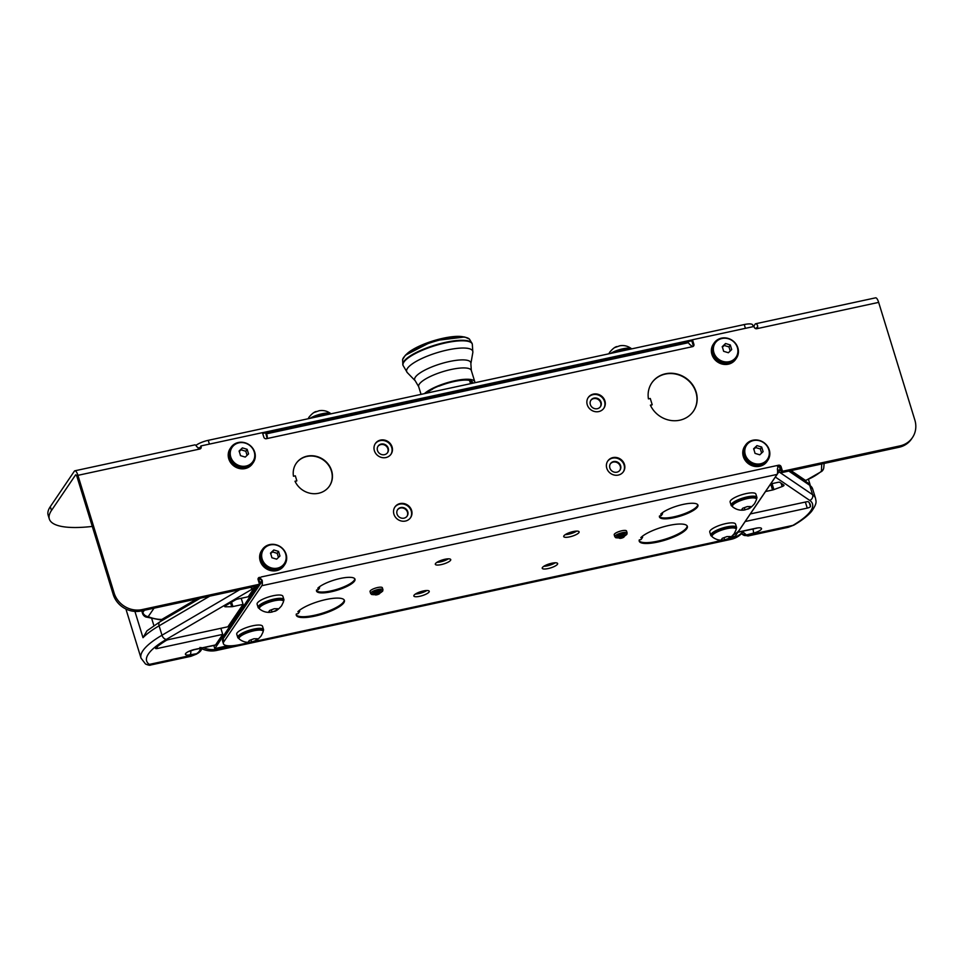 <?xml version="1.0" encoding="UTF-8"?>
<svg xmlns="http://www.w3.org/2000/svg" width="963" height="963" viewBox="0 0 963 963"><rect width="100%" height="100%" fill="white"/><g stroke="black" fill="none" stroke-linecap="round" stroke-linejoin="round"><path stroke-width="1.44" d="M259.529 584.228L258.602 585.6L141.176 610.963A23.004 21.102 -145.9 0 1 113.189 594.376L114.116 593.015A23.004 21.102 34.1 0 0 142.103 609.591L259.529 584.228L258.12 579.666A2.07 1.902 -145.9 0 1 259.468 577.343L262.153 580.268A7.018 2.107 -102.2 0 1 261.816 585.709L223.946 641.575A23.004 6.043 162.9 0 0 223.404 643.705A23.004 6.043 162.9 0 0 240.244 644.536L712.572 542.506A23.004 6.043 162.9 0 0 721.034 540.207M114.116 593.015L77.919 475.337L199.786 449.023L196.729 446.651A7.018 2.107 77.8 0 0 194.803 444.894L74.861 470.799A7.018 2.107 77.8 0 1 77.919 475.337M693.902 344.333L693.204 345.356L691.795 340.794L692.493 339.758L693.902 344.333A2.07 1.902 -145.9 0 1 692.553 346.656L266.366 438.707A2.07 1.902 34.1 0 1 263.85 437.214L262.442 432.652L200.906 445.941L201.135 446.688A2.07 1.902 -145.9 0 1 199.786 449.023M692.493 339.758L754.029 326.469L754.258 327.215A2.07 1.902 34.1 0 0 756.774 328.708L757.688 327.914L757.58 325.506L757.327 328.419M753.475 326.589L755.148 324.134A7.018 2.107 77.8 0 1 755.654 323.749L875.596 297.832A7.018 2.107 77.8 0 1 878.653 302.382L914.85 420.049A23.004 21.102 34.1 0 1 912.443 437.599A23.004 21.102 34.1 0 1 899.924 445.905L782.498 471.268L781.089 466.706A2.07 1.902 34.1 0 0 778.573 465.213L777.875 465.659M392.061 446.904A9.474 8.691 -145.9 0 1 391.074 454.139A9.474 8.691 -145.9 0 1 382.034 457.569A9.474 8.691 -145.9 0 1 374.39 450.72A9.474 8.691 -145.9 0 1 375.389 443.498A9.474 8.691 -145.9 0 1 384.43 440.067A9.474 8.691 -145.9 0 1 392.061 446.904M604.92 400.933A9.474 8.691 -145.9 0 1 603.921 408.156A9.474 8.691 -145.9 0 1 594.881 411.586A9.474 8.691 -145.9 0 1 587.249 404.749A9.474 8.691 -145.9 0 1 588.237 397.526A9.474 8.691 -145.9 0 1 597.289 394.096A9.474 8.691 -145.9 0 1 604.92 400.933M624.445 464.419A9.474 8.691 -145.9 0 1 623.458 471.653A9.474 8.691 -145.9 0 1 614.418 475.084A9.474 8.691 -145.9 0 1 606.786 468.247A9.474 8.691 -145.9 0 1 607.773 461.012A9.474 8.691 -145.9 0 1 616.814 457.581A9.474 8.691 -145.9 0 1 624.445 464.419M411.598 510.402A9.474 8.691 -145.9 0 1 410.599 517.625A9.474 8.691 -145.9 0 1 401.559 521.055A9.474 8.691 -145.9 0 1 393.927 514.218A9.474 8.691 -145.9 0 1 394.914 506.995A9.474 8.691 -145.9 0 1 403.966 503.565A9.474 8.691 -145.9 0 1 411.598 510.402M293.462 476.228A20.139 18.466 -145.9 0 1 296.171 463.42A20.139 18.466 -145.9 0 1 323.195 459.435A20.139 18.466 -145.9 0 1 329.49 486.014A20.139 18.466 -145.9 0 1 311.603 493.525A20.139 18.466 -145.9 0 1 295.003 481.235L296.857 480.838L295.785 481.331L296.857 480.838L295.316 475.83L293.462 476.228M648.436 398.887A25.17 23.088 -145.9 0 1 651.819 382.865A25.17 23.088 -145.9 0 1 685.608 377.893A25.17 23.088 -145.9 0 1 693.48 411.117A25.17 23.088 -145.9 0 1 671.115 420.506A25.17 23.088 -145.9 0 1 650.362 405.146L652.204 404.749L651.132 405.242L652.204 404.749L650.278 398.489L648.436 398.887M261.057 559.948L260.251 561.14A13.482 12.363 34.1 0 0 271.157 570.674A13.482 12.363 34.1 0 0 283.916 565.775L284.723 564.595A13.482 12.363 34.1 0 0 280.498 546.791A13.482 12.363 34.1 0 0 262.405 549.452A13.482 12.363 34.1 0 0 260.925 559.527L261.767 559.347A12.591 11.544 34.1 0 0 261.828 559.563A12.591 11.544 -145.9 0 0 261.888 559.768L261.057 559.948A13.482 12.363 34.1 0 0 271.963 569.494A13.482 12.363 34.1 0 0 284.723 564.595M262.405 549.452L261.599 550.643A13.482 12.363 34.1 0 0 260.118 560.707L260.612 560.61M229.651 457.858L228.845 459.05A13.482 12.363 34.1 0 0 239.751 468.584A13.482 12.363 34.1 0 0 252.511 463.685L253.317 462.505A13.482 12.363 34.1 0 0 249.092 444.701A13.482 12.363 34.1 0 0 231 447.374A13.482 12.363 34.1 0 0 229.519 457.437L230.362 457.256A12.591 11.544 34.1 0 0 230.422 457.473A12.591 11.544 -145.9 0 0 230.482 457.678L229.651 457.858A13.482 12.363 34.1 0 0 240.557 467.404A13.482 12.363 34.1 0 0 253.317 462.505M231 447.374L230.193 448.553A13.482 12.363 34.1 0 0 228.713 458.629L229.206 458.52M744.194 455.595L743.4 456.775A13.482 12.363 34.1 0 0 754.306 466.321A13.482 12.363 34.1 0 0 767.066 461.421L767.86 460.23A13.482 12.363 34.1 0 0 763.647 442.426A13.482 12.363 34.1 0 0 745.543 445.099A13.482 12.363 34.1 0 0 744.074 455.174L744.905 454.993A12.591 11.544 34.1 0 0 744.965 455.198A12.591 11.544 -145.9 0 0 745.037 455.415L744.194 455.595A13.482 12.363 34.1 0 0 755.1 465.129A13.482 12.363 34.1 0 0 767.86 460.23M745.543 445.099L744.736 446.278A13.482 12.363 34.1 0 0 743.267 456.354L743.761 456.245M712.789 353.505L711.994 354.685A13.482 12.363 34.1 0 0 722.9 364.231A13.482 12.363 34.1 0 0 735.648 359.331L736.454 358.14A13.482 12.363 34.1 0 0 732.241 340.348A13.482 12.363 34.1 0 0 714.137 343.009A13.482 12.363 34.1 0 0 712.656 353.084L713.499 352.903A12.591 11.544 34.1 0 0 713.559 353.108A12.591 11.544 -145.9 0 0 713.631 353.325L712.789 353.505A13.482 12.363 34.1 0 0 723.695 363.039A13.482 12.363 34.1 0 0 736.454 358.14M714.137 343.009L713.33 344.188A13.482 12.363 34.1 0 0 711.862 354.264L712.343 354.155M259.179 583.109L259.829 582.146L258.445 578.727A2.07 1.902 -145.9 0 0 258.048 578.883M258.674 578.39A2.07 1.902 -145.9 0 1 258.77 578.366L261.298 579.882L261.864 581.712L259.829 582.146M213.834 645.487L214.785 648.581L257.302 585.877M215.568 644.933A4.526 1.36 77.8 0 1 215.243 645.186L194.297 649.7A4.526 1.36 77.8 0 0 194.622 649.459L215.568 644.933L222.73 634.376L157.499 648.46A2.72 0.71 -17.1 0 1 155.512 648.364A2.72 0.71 -17.1 0 1 155.765 647.906A73.645 19.344 162.9 0 1 166.033 640.551A2.72 0.71 -17.1 0 1 168.609 639.588L227.87 626.781L243.085 604.367L241.207 598.288M220.852 628.297L222.73 634.376M253.052 586.792A4.526 4.153 34.1 0 0 254.882 586.936L248.225 596.771L237.861 599.01A2.72 0.71 -17.1 0 0 235.357 599.925L225.39 605.775A2.72 0.71 -17.1 0 0 224.68 606.546A2.72 0.71 -17.1 0 0 225.486 606.798L231.722 606.714L230.506 602.766M254.882 586.936L255.303 586.311M258.409 580.593A4.526 1.36 -102.2 0 0 258.277 578.775M200.906 445.941L200.208 448.06A2.07 1.902 -145.9 0 1 200.28 448.842M113.189 594.376L76.992 476.709A2.877 0.867 77.8 0 0 75.74 474.843A2.877 0.867 77.8 0 0 75.523 475L75.993 474.903M243.085 604.367L232.914 606.558A2.72 0.71 -17.1 0 1 231.722 606.714M728.004 538.835L732.036 537.956A23.004 21.102 34.1 0 0 743.484 531.082M721.588 540.219L719.77 540.616M233.612 645.619L217.469 649.11L216.543 650.47A23.004 21.102 -145.9 0 1 200.834 648.292M203.482 647.726A23.004 21.102 34.1 0 0 217.469 649.11M777.514 466.357L777.875 466.236A2.07 1.902 34.1 0 1 779.296 466.441L780.307 469.727L735.263 536.15L730.965 537.077M227.858 645.752L214.785 648.581M912.443 437.599L911.516 438.972A23.004 21.102 -145.9 0 1 898.997 447.277L781.571 472.64L780.162 468.066A2.07 1.902 34.1 0 0 779.488 467.067M745.422 328.323L744.255 324.555A11.508 3.021 -17.1 0 1 752.681 324.976L753.198 326.65M692.457 339.819L262.454 432.7M744.255 324.555L208.237 440.332A11.508 3.021 -17.1 0 0 195.91 445.448M691.795 340.794L262.694 433.47M267.1 438.213L265.944 433.94L688.268 342.72A7.018 2.107 77.8 0 1 689.496 344.285L692.553 346.656M693.204 345.356A2.07 1.902 -145.9 0 1 693.24 346.355M265.944 433.94A7.018 2.107 77.8 0 1 267.16 435.505L267.004 437.383M266.366 438.707L267.281 437.912L267.16 435.505M75.523 475L51.472 510.474A92.039 24.171 162.9 0 0 49.33 518.997L48.15 515.181A92.039 24.171 -17.1 0 1 50.305 506.658L74.356 471.184A7.018 2.107 77.8 0 1 74.861 470.799M49.33 518.997A92.039 24.171 162.9 0 0 92.292 526.424M200.015 447.422A11.508 3.021 162.9 0 0 198.185 448.457M743.605 531.058A23.004 21.102 -145.9 0 1 731.11 539.328L216.543 650.47M314.6 417.364A13.482 3.539 -17.1 0 1 329.563 414.138M330.995 413.825A12.591 3.31 162.9 0 0 330.899 413.741A12.591 3.31 162.9 0 0 321.847 413.813A12.591 3.31 162.9 0 0 309.942 418.375M330.899 413.741C327.42 411.032 323.52 410.033 319.186 410.707L314.07 412.513M615.297 352.41A13.482 3.539 -17.1 0 1 630.259 349.184M631.692 348.871A12.591 3.31 162.9 0 0 631.596 348.787A12.591 3.31 162.9 0 0 622.543 348.871A12.591 3.31 162.9 0 0 610.638 353.421M631.596 348.787C628.117 346.09 624.217 345.079 619.883 345.765L614.767 347.571M750.333 513.929L806.428 501.819A2.72 0.71 -17.1 0 1 808.354 501.807A73.645 19.344 162.9 0 1 810.244 504.552A73.645 19.344 162.9 0 1 810.461 506.502A2.72 0.71 -17.1 0 1 807.247 508.115L745.181 521.525M765.537 491.515L772.543 489.998L770.677 483.932L777.899 482.355A2.72 0.71 -17.1 0 1 779.789 482.331L783.906 485.135A2.72 0.71 -17.1 0 1 784.002 485.256A2.72 0.71 -17.1 0 1 782.149 486.556L781.125 483.245M782.149 486.556L773.891 489.601A2.72 0.71 -17.1 0 1 772.543 489.998M743.111 534.874L741.438 533.707L748.01 535.982L743.111 534.874A4.526 4.273 124.2 0 0 746.939 535.308L792.91 525.377A76.005 19.958 162.9 0 0 809.727 500.411L775.347 477.046M788.276 527.291L792.91 525.377A4.526 2.925 59.5 0 0 793.921 525.1L788.276 527.291L748.01 535.982M752.946 529.036A4.526 0.698 75.3 0 1 753.487 533.105L746.421 534.959L742.942 531.973M824.147 463.444L823.75 467.97A5.754 5.754 0 0 1 821.74 471.364L821.415 471.244A5.754 5.152 10.7 0 0 823.75 467.994M804.635 480.706L805.477 480.405A54.349 51.316 -55.8 0 0 821.415 471.244L821.716 463.961M755.823 328.684L756.316 327.95A2.877 0.867 77.8 0 1 756.533 327.793A2.877 0.867 77.8 0 1 757.291 328.455M755.654 323.749A7.018 2.107 77.8 0 1 757.58 325.506M781.571 472.64L782.498 471.268M780.307 469.727L777.55 470.317M733.168 535.019A23.004 6.043 162.9 0 0 739.175 530.276L777.057 474.422A7.018 2.107 -102.2 0 0 777.394 468.969L778.573 465.213L261.394 576.921L258.77 578.366M261.864 581.712L223.103 638.866A23.004 6.043 162.9 0 0 222.573 640.997L223.404 643.705M450.552 560.322A8.065 2.119 -17.1 0 1 442.438 564.318A8.065 2.119 -17.1 0 1 435.324 564.318A8.065 2.119 -17.1 0 1 435.517 563.572A8.065 2.119 -17.1 0 1 443.63 559.575A8.065 2.119 -17.1 0 1 450.732 559.575A8.065 2.119 -17.1 0 1 450.552 560.322M578.932 532.587A8.065 2.119 -17.1 0 1 570.818 536.584A8.065 2.119 -17.1 0 1 563.716 536.584A8.065 2.119 -17.1 0 1 563.897 535.837A8.065 2.119 -17.1 0 1 572.022 531.841A8.065 2.119 -17.1 0 1 579.124 531.841A8.065 2.119 -17.1 0 1 578.932 532.587M557.445 564.282A8.065 2.119 -17.1 0 1 549.331 568.278A8.065 2.119 -17.1 0 1 542.229 568.278A8.065 2.119 -17.1 0 1 542.41 567.532A8.065 2.119 -17.1 0 1 550.523 563.536A8.065 2.119 -17.1 0 1 557.637 563.536A8.065 2.119 -17.1 0 1 557.445 564.282M429.065 592.016A8.065 2.119 -17.1 0 1 420.939 596.013A8.065 2.119 -17.1 0 1 413.837 596.001A8.065 2.119 -17.1 0 1 414.03 595.254A8.065 2.119 -17.1 0 1 422.143 591.258A8.065 2.119 -17.1 0 1 429.245 591.27A8.065 2.119 -17.1 0 1 429.065 592.016M319.15 587.033L319.62 587.839L317.766 588.237A20.139 5.284 -17.1 0 1 338.555 578.859A20.139 5.284 -17.1 0 1 354.998 579.196A20.139 5.284 -17.1 0 1 337.315 590.175A20.139 5.284 -17.1 0 1 316.514 591.041A20.139 5.284 -17.1 0 1 316.55 590.03L318.404 589.633L319.62 587.839L318.777 587.334M662.087 512.954L662.556 513.761L660.702 514.17A20.139 5.284 -17.1 0 1 681.479 504.793A20.139 5.284 -17.1 0 1 697.934 505.118A20.139 5.284 -17.1 0 1 680.251 516.096A20.139 5.284 -17.1 0 1 659.45 516.962A20.139 5.284 -17.1 0 1 659.486 515.963L661.34 515.554L662.556 513.761L661.701 513.255M299.192 610.542L299.698 611.336L297.856 611.734A25.17 6.609 -17.1 0 1 323.845 600.021A25.17 6.609 -17.1 0 1 344.417 600.431A25.17 6.609 -17.1 0 1 322.292 614.153A25.17 6.609 -17.1 0 1 296.291 615.237A25.17 6.609 -17.1 0 1 296.339 613.985L298.181 613.587L299.698 611.336L298.843 610.831M642.116 536.475L642.634 537.27L640.792 537.667A25.17 6.609 -17.1 0 1 666.769 525.942A25.17 6.609 -17.1 0 1 687.341 526.364A25.17 6.609 -17.1 0 1 665.228 540.087A25.17 6.609 -17.1 0 1 639.227 541.17A25.17 6.609 -17.1 0 1 639.263 539.906L641.117 539.509L642.634 537.27L641.767 536.764M370.189 590.945A6.44 1.697 -17.1 0 1 376.677 587.755A6.44 1.697 -17.1 0 1 382.347 587.755L382.937 589.669A6.44 1.697 162.9 0 0 377.255 589.669A6.44 1.697 162.9 0 0 370.779 592.859A6.44 1.697 162.9 0 0 370.623 593.461L370.033 591.547A6.44 1.697 -17.1 0 1 370.189 590.945M614.358 534.188A6.44 1.697 -17.1 0 1 620.846 530.998A6.44 1.697 -17.1 0 1 626.528 530.998L627.106 532.912A6.44 1.697 162.9 0 0 621.436 532.912A6.44 1.697 162.9 0 0 614.948 536.102A6.44 1.697 162.9 0 0 614.791 536.704L614.213 534.79A6.44 1.697 -17.1 0 1 614.358 534.188M262.995 630.825L263.284 630.765A13.482 3.539 162.9 0 0 263.549 629.597L262.526 626.287A13.482 3.539 162.9 0 0 248.598 626.865A13.482 3.539 162.9 0 0 236.754 634.208L237.777 637.518A13.482 3.539 162.9 0 0 239.005 638.469M283.351 600.816L283.64 600.756A13.482 3.539 162.9 0 0 283.904 599.576L282.881 596.266A13.482 3.539 162.9 0 0 268.954 596.843A13.482 3.539 162.9 0 0 257.109 604.198L258.132 607.509A13.482 3.539 162.9 0 0 259.36 608.46M735.997 528.663L736.286 528.603A13.482 3.539 162.9 0 0 736.563 527.423L735.539 524.113A13.482 3.539 162.9 0 0 721.612 524.691A13.482 3.539 162.9 0 0 709.767 532.045L710.778 535.356A13.482 3.539 162.9 0 0 712.018 536.307M756.352 498.641L756.641 498.581A13.482 3.539 162.9 0 0 756.906 497.414L755.895 494.103A13.482 3.539 162.9 0 0 741.967 494.681A13.482 3.539 162.9 0 0 730.123 502.024L731.134 505.334A13.482 3.539 162.9 0 0 732.374 506.285M448.337 558.829A8.065 2.119 -17.1 0 1 436.889 562.344M576.729 531.095A8.065 2.119 -17.1 0 1 565.281 534.621M555.23 562.789A8.065 2.119 -17.1 0 1 543.794 566.304M426.85 590.524A8.065 2.119 -17.1 0 1 415.402 594.039M354.805 578.787A20.139 5.284 -17.1 0 1 337.05 589.32A20.139 5.284 -17.1 0 1 316.454 590.584M697.73 504.72A20.139 5.284 -17.1 0 1 679.986 515.241A20.139 5.284 -17.1 0 1 659.39 516.517M344.224 600.021A25.17 6.609 -17.1 0 1 322.039 613.299A25.17 6.609 -17.1 0 1 296.219 614.791M687.161 525.954A25.17 6.609 -17.1 0 1 664.964 539.232A25.17 6.609 -17.1 0 1 639.143 540.725M379.988 592.004A3.178 0.831 162.9 0 0 380.06 591.703A3.178 0.831 162.9 0 0 377.255 591.703A3.178 0.831 162.9 0 0 374.065 593.28A3.178 0.831 162.9 0 0 373.993 593.569L374.198 594.267A3.178 0.831 -17.1 0 1 374.27 593.966A3.178 0.831 -17.1 0 1 377.472 592.401A3.178 0.831 -17.1 0 1 380.277 592.401A3.178 0.831 -17.1 0 1 380.229 592.654A3.178 0.831 -17.1 0 1 380.192 592.69L379.771 593.437A2.48 0.65 -17.1 0 1 379.747 593.473A2.48 0.65 -17.1 0 1 377.58 594.604A2.48 0.65 -17.1 0 1 375.197 594.845A2.48 0.65 -17.1 0 1 375.113 594.472A2.48 0.65 -17.1 0 1 377.941 593.16A2.48 0.65 -17.1 0 1 379.771 593.437M375.197 594.845L374.378 594.448A3.178 0.831 -17.1 0 1 374.198 594.267M624.241 535.223A3.178 0.831 162.9 0 0 624.313 534.934A3.178 0.831 162.9 0 0 621.52 534.934A3.178 0.831 162.9 0 0 618.318 536.499A3.178 0.831 162.9 0 0 618.246 536.8L618.523 537.703A3.178 0.831 -17.1 0 1 618.595 537.402A3.178 0.831 -17.1 0 1 621.797 535.837A3.178 0.831 -17.1 0 1 624.59 535.837A3.178 0.831 -17.1 0 1 624.542 536.09A3.178 0.831 -17.1 0 1 624.518 536.126M614.791 536.704L615.839 537.763L618.74 537.896A3.178 0.831 -17.1 0 1 618.523 537.703M619.438 537.908A2.48 0.65 -17.1 0 1 622.267 536.596A2.48 0.65 -17.1 0 1 624.096 536.873A2.48 0.65 -17.1 0 1 624.072 536.909A2.48 0.65 -17.1 0 1 621.893 538.04A2.48 0.65 -17.1 0 1 619.522 538.281A2.48 0.65 -17.1 0 1 619.438 537.908M263.549 629.597A13.482 3.539 162.9 0 0 249.622 630.175A13.482 3.539 162.9 0 0 237.777 637.518M239.065 638.65A12.591 3.31 162.9 0 1 239.354 637.494A12.591 3.31 -17.1 0 1 252.029 631.246A12.591 3.31 -17.1 0 1 263.128 631.259L262.694 629.862A12.591 3.31 162.9 0 0 251.596 629.85A12.591 3.31 162.9 0 0 238.932 636.098A12.591 3.31 162.9 0 0 238.631 637.265L239.065 638.65A12.591 3.31 162.9 0 0 239.414 639.143C242.893 641.852 246.805 642.851 251.126 642.177L248.177 642.104L249.297 640.467L253.895 638.77L257.362 638.722L256.242 640.371L251.656 642.068L251.03 640.022M263.128 631.259A12.591 3.31 -17.1 0 1 263.104 631.86L261.226 635.809C258.301 639.215 255.929 641.081 254.088 641.37M256.242 640.371L255.809 638.926M283.904 599.576A13.482 3.539 162.9 0 0 269.977 600.154A13.482 3.539 162.9 0 0 258.132 607.509M259.42 608.64A12.591 3.31 162.9 0 1 259.709 607.472A12.591 3.31 -17.1 0 1 272.385 601.237A12.591 3.31 -17.1 0 1 283.471 601.237L283.05 599.841A12.591 3.31 162.9 0 0 271.951 599.841A12.591 3.31 162.9 0 0 259.276 606.076A12.591 3.31 162.9 0 0 258.987 607.244L259.42 608.64A12.591 3.31 162.9 0 0 259.769 609.134C263.248 611.83 267.16 612.841 271.482 612.155L268.533 612.095L269.652 610.446L274.238 608.748L277.717 608.7L276.598 610.349L272.011 612.047L271.373 610M283.471 601.237A12.591 3.31 -17.1 0 1 283.459 601.839L281.581 605.799C278.656 609.206 276.273 611.06 274.443 611.361M276.598 610.349L276.152 608.917M736.563 527.423A13.482 3.539 162.9 0 0 722.623 528.001A13.482 3.539 162.9 0 0 710.778 535.356M712.066 536.487A12.591 3.31 162.9 0 1 712.367 535.32A12.591 3.31 -17.1 0 1 725.031 529.084A12.591 3.31 -17.1 0 1 736.129 529.084L735.696 527.688A12.591 3.31 162.9 0 0 724.609 527.688A12.591 3.31 162.9 0 0 711.934 533.923A12.591 3.31 162.9 0 0 711.645 535.091L712.066 536.487A12.591 3.31 162.9 0 0 712.415 536.981C715.906 539.677 719.806 540.688 724.14 540.002L721.191 539.942L722.31 538.293L726.896 536.596L730.375 536.547L729.256 538.197L724.658 539.894L724.032 537.848M736.129 529.084A12.591 3.31 -17.1 0 1 736.117 529.686L734.239 533.634C731.314 537.053 728.931 538.907 727.101 539.208M729.256 538.197L728.81 536.764M756.906 497.414A13.482 3.539 162.9 0 0 742.979 497.991A13.482 3.539 162.9 0 0 731.134 505.334M732.422 506.466A12.591 3.31 162.9 0 1 732.723 505.298A12.591 3.31 -17.1 0 1 745.386 499.063A12.591 3.31 -17.1 0 1 756.485 499.063L756.051 497.666A12.591 3.31 162.9 0 0 744.953 497.666A12.591 3.31 162.9 0 0 732.289 503.902A12.591 3.31 162.9 0 0 731.988 505.069L732.422 506.466A12.591 3.31 162.9 0 0 732.771 506.959C736.262 509.656 740.162 510.667 744.495 509.993L741.546 509.921L742.654 508.271L747.252 506.586L750.731 506.538L749.611 508.187L745.013 509.872L744.387 507.838M756.485 499.063A12.591 3.31 -17.1 0 1 756.473 499.677L754.595 503.625C751.67 507.032 749.286 508.885 747.457 509.186M749.611 508.187L749.166 506.743M145.461 663.94L141.031 658.15A80.531 21.15 -17.1 0 1 161.989 635.231A4.526 2.913 59.6 0 0 166.418 639.36A76.005 19.958 -17.1 0 0 149.337 664.398A4.526 4.285 -55.3 0 1 145.497 663.952C148.182 665.192 149.915 665.553 150.637 665.024L149.337 664.398L195.296 654.467L196.56 653.721L190.024 654.816A7.788 2.046 -17.1 0 1 185.775 653.383A7.788 2.046 -17.1 0 1 194.622 649.459M190.891 656.321L195.296 654.467A4.526 2.913 59.6 0 0 196.308 654.19L190.891 656.321L150.637 665.024M196.308 654.19L198.342 652.998L196.56 653.721C199.57 651.734 200.701 649.64 199.979 647.425M143.006 637.687L146.966 630.813L159.966 621.797A4.598 2.961 -120.4 0 0 159.088 625.818A80.531 21.15 162.9 0 0 143.006 637.687L134.916 611.409M154.044 608.183L148.194 616.657A5.754 4.791 -150 0 1 142.813 612.6L142.235 610.735M144.294 610.289L142.813 612.6A5.754 1.517 -17.1 0 0 142.512 613.335A5.754 5.754 0 0 0 145.858 616.982A5.754 3.383 -68.1 0 0 148.194 616.657A54.349 35.005 59.6 0 0 161.856 619.426L164.071 619.39M375.209 443.774A9.474 8.691 -145.9 0 1 384.237 440.657A9.474 8.691 -145.9 0 1 391.688 447.458A9.474 8.691 -145.9 0 1 390.882 454.404M377.496 450.528A5.754 5.272 34.1 0 0 387.62 452.598A5.754 5.272 34.1 0 0 383.587 444.051A5.754 5.272 34.1 0 0 377.496 450.528M387.451 452.827A5.754 5.272 34.1 0 0 377.941 446.387M588.056 397.803A9.474 8.691 -145.9 0 1 597.084 394.674A9.474 8.691 -145.9 0 1 604.547 401.475A9.474 8.691 -145.9 0 1 603.729 408.432M590.343 404.544A5.754 5.272 34.1 0 0 600.479 406.615A5.754 5.272 34.1 0 0 596.446 398.08A5.754 5.272 34.1 0 0 590.343 404.544M600.298 406.855A5.754 5.272 34.1 0 0 590.801 400.403M607.593 461.289A9.474 8.691 -145.9 0 1 616.621 458.171A9.474 8.691 -145.9 0 1 624.084 464.973A9.474 8.691 -145.9 0 1 623.266 471.918M609.88 468.042A5.754 5.272 34.1 0 0 620.003 470.113A5.754 5.272 34.1 0 0 615.971 461.566A5.754 5.272 34.1 0 0 609.88 468.042M619.835 470.341A5.754 5.272 34.1 0 0 610.325 463.901M394.746 507.272A9.474 8.691 -145.9 0 1 403.762 504.143A9.474 8.691 -145.9 0 1 411.225 510.944A9.474 8.691 -145.9 0 1 410.419 517.901M397.033 514.013A5.754 5.272 34.1 0 0 407.156 516.084A5.754 5.272 34.1 0 0 403.124 507.549A5.754 5.272 34.1 0 0 397.033 514.013M406.988 516.324A5.754 5.272 34.1 0 0 397.478 509.872M296.062 463.564A20.139 18.466 -145.9 0 1 322.99 459.736A20.139 18.466 -145.9 0 1 329.382 486.171M651.71 383.021A25.17 23.088 -145.9 0 1 685.403 378.194A25.17 23.088 -145.9 0 1 693.384 411.273M260.118 560.707L260.925 559.527M261.888 559.768A12.591 11.544 34.1 0 0 272.072 568.664A12.591 11.544 34.1 0 0 283.977 564.089A12.591 11.544 34.1 0 0 284.145 563.837M263.32 549.717A12.591 11.544 34.1 0 0 263.14 549.957A12.591 11.544 34.1 0 0 261.767 559.347M285.638 553.99A12.591 11.544 -145.9 0 1 284.314 563.584A12.591 11.544 -145.9 0 1 272.3 568.146A12.591 11.544 -145.9 0 1 262.165 559.058A12.591 11.544 34.1 0 1 263.489 549.464A12.591 11.544 34.1 0 1 275.49 544.902A12.591 11.544 34.1 0 1 285.638 553.99M271.241 555.374L270.483 553.135L273.805 549.969L278.548 551.402L279.968 556L276.646 559.178L271.903 557.746L271.241 555.374M278.476 557.408L277.224 553.352L272.481 551.919L270.663 553.653M278.548 551.402L277.224 553.352M273.805 549.969L272.481 551.919M228.713 458.629L229.519 457.437M230.482 457.678A12.591 11.544 34.1 0 0 240.666 466.574A12.591 11.544 34.1 0 0 252.571 461.999A12.591 11.544 34.1 0 0 252.739 461.746M231.914 447.626A12.591 11.544 34.1 0 0 231.734 447.867A12.591 11.544 34.1 0 0 230.362 457.256M254.232 451.9A12.591 11.544 -145.9 0 1 252.908 461.506A12.591 11.544 -145.9 0 1 240.894 466.056A12.591 11.544 -145.9 0 1 230.759 456.968A12.591 11.544 34.1 0 1 232.071 447.374A12.591 11.544 34.1 0 1 244.084 442.824A12.591 11.544 34.1 0 1 254.232 451.9M239.835 453.284L239.077 451.045L242.399 447.879L247.142 449.312L248.562 453.91L245.24 457.088L240.497 455.655L239.835 453.284M247.07 455.318L245.818 451.262L241.075 449.829L239.257 451.563M247.142 449.312L245.818 451.262M242.399 447.879L241.075 449.829M743.267 456.354L744.074 455.174M745.037 455.415A12.591 11.544 34.1 0 0 755.221 464.31A12.591 11.544 34.1 0 0 767.126 459.724A12.591 11.544 34.1 0 0 767.282 459.471M746.457 445.351A12.591 11.544 34.1 0 0 746.289 445.604A12.591 11.544 34.1 0 0 744.905 454.993M768.775 449.637A12.591 11.544 -145.9 0 1 767.463 459.231A12.591 11.544 -145.9 0 1 755.449 463.781A12.591 11.544 -145.9 0 1 745.302 454.705A12.591 11.544 34.1 0 1 746.626 445.099A12.591 11.544 34.1 0 1 758.639 440.548A12.591 11.544 34.1 0 1 768.775 449.637M754.378 451.021L753.62 448.782L756.954 445.604L761.697 447.037L763.105 451.647L759.783 454.813L755.04 453.38L754.378 451.021M761.613 453.043L760.373 448.987L755.63 447.554L753.812 449.288M761.697 447.037L760.373 448.987M756.954 445.604L755.63 447.554M711.862 354.264L712.656 353.084M713.631 353.325A12.591 11.544 34.1 0 0 723.815 362.22A12.591 11.544 34.1 0 0 735.72 357.646A12.591 11.544 34.1 0 0 735.876 357.393M715.052 343.261A12.591 11.544 34.1 0 0 714.883 343.514A12.591 11.544 34.1 0 0 713.499 352.903M737.369 347.547A12.591 11.544 -145.9 0 1 736.057 357.141A12.591 11.544 -145.9 0 1 724.044 361.691A12.591 11.544 -145.9 0 1 713.896 352.614A12.591 11.544 34.1 0 1 715.22 343.009A12.591 11.544 34.1 0 1 727.234 338.458A12.591 11.544 34.1 0 1 737.369 347.547M722.972 348.931L722.214 346.692L725.548 343.514L730.291 344.947L731.699 349.557L728.377 352.735L723.634 351.302L722.972 348.931M730.207 350.953L728.967 346.897L724.224 345.476L722.406 347.198M730.291 344.947L728.967 346.897M725.548 343.514L724.224 345.476M432.604 388.883L432.303 389.04A26.085 6.849 -17.1 0 1 438.815 386.043L439.188 386.103A25.363 6.657 -17.1 0 1 454.151 381.517A25.363 6.657 -17.1 0 1 472.725 382.419A25.363 6.657 -17.1 0 1 472.785 383.19M474.855 382.744A27.542 7.235 162.9 0 0 474.795 381.781A27.542 7.235 162.9 0 0 454.644 380.794A27.542 7.235 162.9 0 0 424.394 393.65M426.453 393.205A25.363 6.657 -17.1 0 1 432.664 389.1M445.797 342.84A36.233 9.522 -17.1 0 1 472.315 344.14L472.833 352.458A34.584 9.088 -17.1 0 0 447.458 349.978A34.584 9.088 -17.1 0 0 407.469 368.348A34.584 9.088 -17.1 0 0 407.301 372.621L403.052 365.446A36.233 9.522 -17.1 0 1 403.894 362.088A36.233 9.522 -17.1 0 1 445.797 342.84M471.316 383.515A25.363 6.657 162.9 0 0 472.255 381.649M470.847 380.794A24.099 6.332 -17.1 0 1 470.991 381.131A24.099 6.332 -17.1 0 1 470.45 383.346M472.231 343.899A36.233 9.522 162.9 0 0 472.159 343.635A36.233 9.522 162.9 0 0 445.64 342.334A36.233 9.522 162.9 0 0 403.75 361.594A36.233 9.522 162.9 0 0 402.895 364.953A36.233 9.522 162.9 0 0 402.991 365.194M406.819 353.915A32.778 8.607 -17.1 0 1 443.245 338.218A32.778 8.607 -17.1 0 1 462.709 336.713M878.653 302.382L756.774 328.708M141.176 610.963L142.103 609.591M250.404 587.37A4.526 2.913 59.6 0 0 253.064 588.622A9.136 2.395 162.9 0 0 254.316 587.779M166.418 639.36L253.064 588.622M232.914 606.558L231.553 602.164M225.486 606.798L225.198 605.883M157.499 648.46L157.005 646.859M209.404 444.112L208.237 440.332M201.135 446.688L200.208 448.06M51.472 510.474L50.305 506.658M732.036 537.956L731.11 539.328M737.887 532.286L755.486 528.482A4.526 1.36 -102.2 0 0 755.811 528.242L738.031 532.082M753.487 533.105A7.788 2.046 162.9 0 0 761.444 529.048A7.788 2.046 162.9 0 0 755.811 528.242M809.727 500.411A4.526 4.273 -55.8 0 0 812.603 494.693L778.911 471.798M812.64 488.939A80.531 21.15 162.9 0 0 809.714 485.28L812.603 494.693A80.531 21.15 162.9 0 1 815.541 498.353L812.64 488.939L808.065 483.041L790.057 470.799M808.065 483.041A4.598 4.346 -55.8 0 1 809.714 485.28L788.805 471.076M821.74 471.364L805.826 480.489A5.754 1.144 -110.3 0 1 805.477 480.405L791.032 470.594M807.247 508.115L805.369 502.048M810.461 506.502L809.329 502.818M773.891 489.601L772.049 483.619M898.997 447.277L899.924 445.905M780.162 468.066L781.089 466.706M777.875 466.236L778.573 465.213M223.103 638.866L223.946 641.575M261.298 579.882L262.153 580.268M777.057 474.422L261.816 585.709M380.036 592.967A5.297 1.384 162.9 0 0 382.046 591.559A5.297 1.384 162.9 0 0 378.29 590.873A5.297 1.384 162.9 0 0 372.175 593.69A5.297 1.384 162.9 0 0 374.667 594.592M624.578 536.03A5.297 1.384 162.9 0 0 626.215 534.802A5.297 1.384 162.9 0 0 622.459 534.116A5.297 1.384 162.9 0 0 616.344 536.933A5.297 1.384 162.9 0 0 618.643 537.848M209.741 596.157L159.088 625.818L161.989 635.231L239.811 589.657M190.024 654.816A4.526 1.986 -99.4 0 0 190.77 650.759M151.817 618.896L153.887 625.601M163.325 619.835L160.291 619.871A5.754 4.129 -90.8 0 0 161.856 619.426L196.825 598.938M421.048 394.373L418.676 386.669A27.542 7.235 -17.1 0 1 419.326 384.117A27.542 7.235 -17.1 0 1 451.166 369.479A27.542 7.235 -17.1 0 1 471.316 370.466L474.795 381.781M472.833 352.458L470.871 363.665A29.372 7.716 162.9 0 0 449.324 361.546A29.372 7.716 162.9 0 0 415.354 377.159A29.372 7.716 162.9 0 0 415.222 380.782L418.676 386.669M469.438 339.108A35.294 9.269 162.9 0 0 436.721 340.818A35.294 9.269 162.9 0 0 403.485 357.694A35.294 9.269 162.9 0 0 402.594 359.668L405.074 355.624C413.861 345.789 452.321 333.956 465.117 337.158L469.438 339.108L472.159 343.635M423.901 344.862A34.475 9.052 -17.1 0 1 443.498 338.844M308.1 418.773L309.087 417.075C312 413.669 314.383 411.815 316.225 411.514M608.797 353.818L609.784 352.121C612.697 348.726 615.08 346.873 616.922 346.56M793.921 525.1C801.758 520.526 807.608 515.987 811.484 511.497C817.84 502.493 815.793 501.338 815.541 498.353M755.486 528.482L757.688 527.917M808.475 479.442L810.1 484.738M805.826 480.489L804.851 480.85M370.623 593.461L371.67 594.52L374.763 594.628M379.988 593.052L382.672 591.138L382.937 589.669M380.06 591.703L380.277 592.401M624.53 536.114L626.841 534.381L627.106 532.912M624.313 534.934L624.59 535.837M624.096 536.873L624.542 536.09M619.522 538.281L618.703 537.884M141.031 658.15L125.912 609.001M198.342 652.998C201.111 651.012 202.086 649.194 201.255 647.557M188.254 651.662L194.297 649.7M200.268 598.204L159.966 621.797M160.291 619.871L145.858 616.982M142.512 613.335L141.742 610.843M470.871 363.665L471.316 370.466M415.222 380.782L407.301 372.621M470.546 383.683L469.547 380.421M402.594 359.668L402.895 364.953M405.628 355.094L433.374 340.806L464.359 337.026"/></g></svg>
